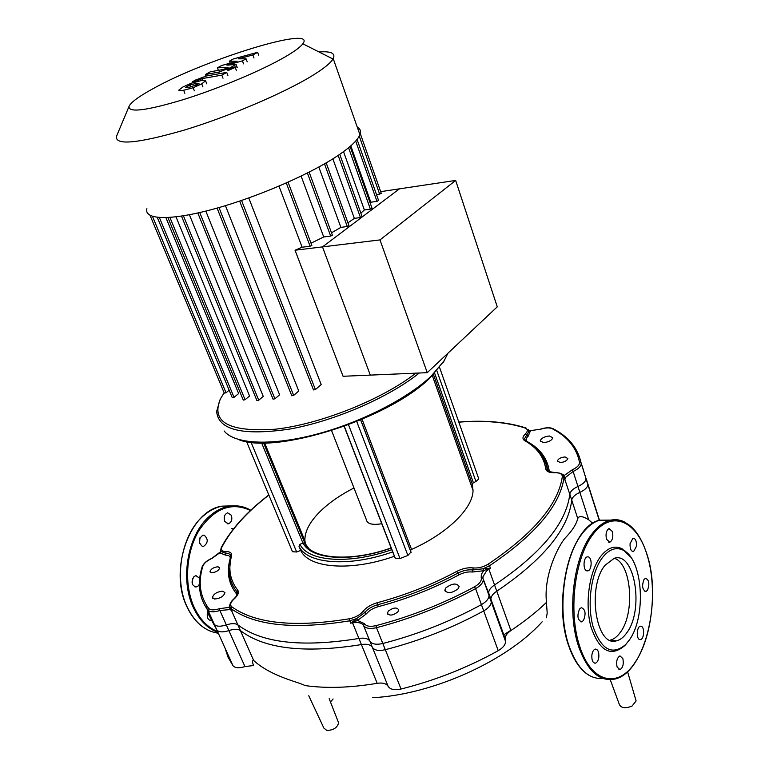 <?xml version="1.0" encoding="UTF-8"?>
<svg xmlns="http://www.w3.org/2000/svg" width="769" height="769" viewBox="0 0 769 769"><rect width="100%" height="100%" fill="white"/><g stroke="black" fill="none" stroke-linecap="round" stroke-linejoin="round"><path stroke-width="1.15" d="M207.89 611.932L207.274 613.912C206.967 618.016 208.245 620.189 211.11 620.429L209.87 620.295M208.005 614.892L207.332 616.969M199.709 578.326L195.922 575.625L193.971 576.625C190.885 582.008 191.616 585.459 196.172 586.978L198.181 585.959L199.411 584.238M204.266 535.234L202.958 535.166C198.344 538.704 198.123 542.424 202.295 546.336L203.554 546.394C208.178 542.895 208.418 539.175 204.266 535.234M231.363 515.278L227.634 512.817C224.519 514.259 223.529 517.104 224.663 521.353L228.364 523.814C231.498 522.382 232.498 519.536 231.363 515.278M224.615 515.759L224.375 520.546M199.93 537.81L199.555 543.327M192.808 578.173L192.26 583.815M626.783 632.829C623.63 637.318 620.16 640 616.373 640.865C596.062 647.623 586.718 587.122 605.02 565.292L614.181 558.323C634.781 551.142 644.393 609.75 626.783 632.829M614.316 558.284C631.378 563.36 635.357 612.585 620.41 632.233C617.257 636.694 613.787 639.356 610 640.231M626.197 643.999L624.755 645.624C610.769 657.399 599.532 651.237 591.044 627.129C584.565 604.049 589.227 571.175 600.839 556.227C607.712 547.643 614.825 545.163 622.179 548.787L630.657 557.073M602.521 557.515C609.192 549.153 616.104 546.73 623.255 550.239C642.942 559.053 646.652 616.748 629.167 640.241L625.755 644.47C612.162 655.909 601.252 649.911 593.014 626.456C586.737 604.011 591.246 572.069 602.521 557.515M617.084 667.002C616.046 661.455 617.007 657.755 619.968 655.899L622.852 658.572C623.89 664.118 622.919 667.809 619.949 669.655L617.084 667.002M591.861 655.178C592.38 651.718 593.533 649.68 595.312 649.084C597.888 649.267 599.061 651.92 598.83 657.062C598.301 660.542 597.148 662.58 595.36 663.176C592.793 662.984 591.621 660.321 591.861 655.178M579.576 608.971L581.326 607.654C585.449 609.384 586.151 613.672 583.45 620.525L581.662 621.871C577.548 620.112 576.856 615.806 579.576 608.971M588.429 556.91C592.332 557.977 591.87 570.185 587.901 570.886L586.766 570.838C582.854 569.839 583.296 557.573 587.256 556.862L588.429 556.91M612.384 531.552C613.431 536.829 612.566 540.386 609.807 542.222L606.501 539.232C605.443 533.946 606.299 530.389 609.048 528.543L612.384 531.552M636.492 546.182L633.589 551.584C631.07 551.46 629.898 548.806 630.071 543.616L632.954 538.233C635.492 538.348 636.665 541.001 636.492 546.182M647.44 590.332L645.922 591.524C642.307 589.833 641.673 585.805 644.047 579.442L645.537 578.278C649.161 579.941 649.795 583.969 647.44 590.332M639.712 639.587C636.078 638.856 636.674 626.658 640.356 626.206L641.183 626.245C644.797 627.033 644.182 639.174 640.49 639.616L639.712 639.587M338.129 721.668L338.6 722.85C337.389 727.685 333.467 730.223 326.825 730.454L323.864 728.07L308.754 695.734M582.633 467.533L586.026 478.837C585.594 481.615 582.912 484.162 577.961 486.469C573.04 488.767 570.319 491.333 569.81 494.169C566.378 523.141 541.299 553.411 494.554 584.988C490.795 587.497 488.805 590.102 488.613 592.803L489.036 595.715C488.757 598.878 486.219 601.848 481.423 604.617C450.317 621.554 417.442 634.521 382.818 643.499C376.243 644.96 371.927 644.172 369.87 641.154C368.13 638.472 364.477 637.578 358.912 638.462C302.265 647.623 261.921 643.095 237.871 624.88C235.381 623.217 231.536 623.226 226.326 624.928C220.405 626.793 216.406 626.61 214.32 624.361C209.956 618.382 207.255 611.864 206.227 604.819M330.459 701.962L333.102 698.954M372.734 697.714C432.476 694.647 507.031 660.975 542.145 621.813M546.317 617.786L547.211 613.162L546.423 602.454M510.808 630.32L503.282 635.136M358.912 638.462L377.195 683.314C350.116 687.832 325.989 688.572 304.812 685.535C300.448 682.439 271.688 676.989 253.683 660.513C252.203 660.215 252.165 661.888 253.549 665.531L244.955 666.569C239.111 668.386 235.122 668.107 232.988 665.733L214.32 624.361M592.764 523.314L588.718 519.815C582.623 515.989 578.97 515.576 577.759 518.585C576.25 524.487 572.049 530.975 565.138 538.06C557.823 546.557 543.443 576.01 546.509 602.367C536.31 612.153 524.448 621.544 510.895 630.551L494.554 584.988M377.195 683.314C382.702 682.507 386.355 683.516 388.134 686.332C390.239 689.514 394.545 690.408 401.053 689.024C435.273 680.411 467.658 667.627 498.225 650.67C502.926 647.892 505.396 644.864 505.608 641.586L505.137 638.549C505.281 635.752 507.204 633.079 510.895 630.551M225 648.017L228.047 657.187L232.988 665.733M635.53 698.934L636.117 700.934L632.031 706.077C624.976 708.864 620.65 708.076 619.064 703.722L610.24 679.661M146.908 208.687C143.774 220.001 170.728 220.895 214.849 208.726C258.865 196.643 312.647 173.102 339.802 154.29C351.241 146.35 357.941 139.804 359.902 134.642C361.142 131.22 360.248 128.654 357.201 126.952M116.773 135.69L116.455 136.44C115.129 145.61 137.776 143.476 184.406 130.057C228.816 116.561 283.511 93.26 311.733 76.025C323.345 68.931 330.43 63.26 332.996 59.011L333.217 58.636C335.784 53.292 331.045 51.071 319.01 51.965M152.627 88.906C204.708 59.54 317.664 24.646 302.813 43.795C300.448 47.044 294.527 51.417 285.078 56.925C262.085 70.296 218.886 88.493 183.704 99.518C146.629 110.64 128.394 112.956 129 106.478C130.701 102.469 138.574 96.615 152.627 88.906M380.655 191.654L455.661 180.436L497.264 306.841L427.247 372.667L343.061 376.281L295.046 250.223L302.111 247.214L310.099 246.234L311.801 245.292M278.993 186.156L302.111 247.214M239.659 201.103L313.512 389.941L315.405 389.575L321.202 384.548L248.762 197.95M217.079 208.101L291.787 395.766L293.662 395.401L298.757 391.037L225.432 205.659M197.825 213.003L273.053 399.178L274.898 398.813L279.608 394.814L205.832 211.1M181.484 216.118L256.913 400.582L258.73 400.207L263.258 396.419L189.395 214.753M169.93 217.464L245.08 399.726L249.56 396.016L176.014 216.868M159.404 217.579L234.045 397.333L238.65 393.565L165.921 217.675M295.046 250.223L322.499 246.887L370.302 375.118L322.499 246.887L399.457 188.838L322.499 246.887L379.992 239.909L427.247 372.667M376.57 194.778L381.289 193.461M370.216 203.16L370.812 202.237L376.973 201.353L378.579 200.488M360.872 213.167L364.362 209.975L370.398 209.13L372.023 208.245M347.953 222.847L354.346 218.367L360.459 217.531L362.112 216.637M331.506 232.805L340.878 227.364L347.29 226.519L348.953 225.605M311.012 243.196L323.72 236.967L330.689 236.083L332.371 235.151M301.121 176.13L323.72 236.967M318.818 167.036L340.878 227.364M332.862 158.837L354.346 218.367M343.532 151.647L364.362 209.975M350.808 145.85L370.812 202.237M359.44 133.325L360.046 132.922L381.318 193.548M229.162 390.219L226.038 392.757L224.298 393.132L150.08 215.416M234.045 397.333L232.276 397.708L157.289 217.387M245.08 399.726L243.283 400.101L167.93 217.589M445.914 587.843L444.838 590.179C447.375 593.841 451.797 593.38 458.113 588.794L459.16 586.507C456.632 582.835 452.22 583.277 445.914 587.843M388.355 611.095L387.384 613.191C389.364 616.027 392.834 615.623 397.794 611.989L398.755 609.923C396.785 607.077 393.324 607.472 388.355 611.095M565.032 456.94L567.858 458.574C566.916 460.833 564.359 462.159 560.197 462.553L557.39 460.929C558.323 458.67 560.87 457.344 565.032 456.94M549.479 435.985L552.824 437.821C551.69 440.493 548.595 442.098 543.558 442.627L540.242 440.81C541.366 438.138 544.442 436.523 549.479 435.985M211.667 572.732L210.004 571.617C210.975 568.868 213.647 567.253 218.021 566.772L219.694 567.897C218.713 570.646 216.031 572.261 211.667 572.732M214.561 599.032L212.398 597.503C213.647 593.831 217.108 591.717 222.77 591.15L224.961 592.688C223.702 596.36 220.232 598.474 214.561 599.032M353.971 487.959C340.59 494.823 329.468 502.503 320.615 511.02C309.869 521.536 304.63 531.427 304.88 540.674L305.553 544.644M238.236 439.435C274.6 455.258 389.854 418.721 430.429 377.454L444.52 360.219M447.933 353.221L444.021 361.036L431.149 376.128C407.282 398.88 359.584 423.113 314.877 434.648C270.121 446.222 234.257 443.953 224.106 430.957M220.011 399.745L216.647 411.444C218.242 430.025 242.475 435.917 289.355 429.131C334.073 421.229 388.931 397.429 419.278 373.013M415.866 373.157C382.087 399.572 320.269 424.267 275.35 429.208C228.931 432.322 210.639 422.191 220.463 398.803L224.144 392.767M391.21 548.172L394.42 556.247C350.577 571.828 308.552 568.176 300.708 550.402L296.671 551.988L292.489 551.729L246.532 441.521M300.708 550.402L298.987 546.259L299.968 544.26L303.082 543.029L304.774 542.981L308.465 548.114M300.458 532.504L300.967 531.187M478.587 478.328L478.799 478.933L475.924 481.471L472.108 483.566L473.041 490.382C473.079 508.107 447.693 533.34 411.55 549.431L410.386 550.614M360.719 419.932L411.002 552.055L407.887 555.439L399.995 558.554L395.266 558.246L394.42 556.247M381.76 523.689C372.186 525.352 366.996 523.881 366.198 519.286L331.602 430.659M233.747 599.013L233.795 598.964C230.767 601.694 229.46 604.203 229.873 606.472L231.171 608.673C254.943 625.745 294.479 629.792 349.78 620.814L350.77 623.226L357.556 620.439L366.505 613.739L364.794 612.509C367.774 608.923 372.1 606.318 377.781 604.694C405.801 597.225 432.466 586.718 457.795 573.165C463.005 570.492 468.004 569.425 472.772 569.964L483.028 568.791L489.536 565.744L490.411 568.195L483.028 568.791L483.663 570.742L488.728 568.406M458.833 422.162C484.528 420.162 506.608 422.104 525.044 427.997C527.947 429.169 528.063 431.13 525.381 433.86C522.42 436.773 522.209 439.041 524.727 440.685C536.877 447.462 543.885 456.863 545.759 468.879C546.365 471.56 549.374 472.839 554.785 472.724C559.842 472.656 562.35 473.992 562.302 476.761C558.236 504.464 533.551 533.58 488.257 564.1C483.201 567.128 478.174 568.397 473.175 567.906C467.927 567.32 462.438 568.493 456.699 571.425C431.592 584.853 405.148 595.273 377.368 602.685C371.129 604.472 366.371 607.337 363.093 611.278C359.911 614.998 355.413 617.488 349.578 618.747L349.78 620.814L356.662 618.593L352.173 622.217M363.093 611.278L364.794 612.509L356.662 618.593L357.556 620.439L364.41 623.649L363.535 625.476C365.563 628.446 369.889 629.186 376.483 627.696L376.07 625.63C370.129 626.975 366.246 626.312 364.41 623.649M488.738 568.829L490.411 568.195L488.738 568.829M563.639 475.867L571.742 500.1C568.387 529.216 543.404 559.592 496.784 591.198L488.892 569.175L486.479 570.963L482.874 576.923L483.076 578.355L481.211 577.615C481.903 580.73 479.645 583.806 474.463 586.853C443.386 603.655 410.588 616.584 376.07 625.63M372.359 647.315L363.535 625.476C362.276 623.399 359.642 622.419 355.614 622.534L352.577 622.9L361.411 644.576C366.967 643.701 370.62 644.614 372.359 647.315C374.426 650.363 378.733 651.16 385.298 649.709C419.874 640.779 452.681 627.84 483.711 610.894C488.498 608.125 491.026 605.155 491.295 601.973L490.862 599.041C491.055 596.321 493.025 593.706 496.784 591.198M231.296 609.769L230.258 607.683M229.825 605.001L229.075 607.375L231.431 610.375L232.171 610.932L231.171 608.673L231.825 606.837C229.729 604.915 230.508 602.271 234.161 598.916C238.092 595.341 239.274 592.409 237.698 590.102C230.046 580.326 228.008 568.945 231.575 555.968C232.142 553.103 230.287 551.633 226.009 551.565C222.058 551.44 220.684 549.979 221.866 547.192C231.277 529.332 246.945 511.962 268.871 495.092M221.866 547.192L221.184 547.701L220.213 553.017L225.577 555.141L225.798 553.353C228.951 553.372 230.681 554.305 230.969 556.15L230.873 556.506M219.376 608.692C214.042 610.394 210.437 610.259 208.572 608.289C199.825 596.023 197.931 581.95 202.901 566.071L202.112 566.849C199.652 574.818 198.883 582.489 199.786 589.871C200.651 597.177 203.343 603.896 207.861 610.028C209.927 612.23 213.926 612.384 219.867 610.499L219.376 608.692L229.075 607.375L229.893 606.635M220.693 552.161L211.879 558.448C207.015 560.707 204.025 563.244 202.901 566.071M361.411 644.576C304.832 653.631 264.498 648.969 240.399 630.58L231.431 610.375L229.873 609.586L219.867 610.499L228.864 630.599C234.064 628.907 237.909 628.898 240.399 630.58M210.937 619.035L216.868 630.003C218.954 632.262 222.952 632.464 228.864 630.599M564.59 478.568L563.081 475.002M525.381 433.86L528.149 436.167L530.341 431.082L528.793 430.467M563.552 475.463L564.436 475.377L562.36 474.271M528.168 429.506L528.918 431.399L529.082 430.861L540.174 429.237L529.389 430.813M563.956 476.424L564.744 478.799L564.436 475.377L572.223 469.821L573.116 471.455C578.086 469.138 580.797 466.61 581.249 463.87L581.037 462.746C577.721 447.856 568.329 436.465 552.844 428.583L553.43 428.881M488.257 564.1L489.536 565.744C535.166 534.955 559.995 505.598 564.033 477.655L564.792 479.991L565.407 477.511L573.116 471.455L579.864 492.381C584.805 490.064 587.478 487.508 587.91 484.72L581.21 463.092M571.742 500.1C572.242 497.245 574.952 494.669 579.864 492.381M197.518 84.561L188.684 87.426L185.358 87.531L189.991 84.946L195.643 83.533L198.988 83.408L197.518 84.561M200.584 80.764C203.929 80.13 205.592 80.13 205.583 80.774L201.728 83.84L193.163 87.753L183.656 90.242C180.302 90.857 178.677 90.829 178.783 90.156L182.791 87.06L191.173 83.254L200.584 80.764M194.365 90.838L193.163 87.753M206.409 75.977L226.72 72.392L221.828 75.151L201.824 78.649L196.547 80.956L192.683 81.629L195.47 80.072L206.409 75.977M227.884 75.458L226.72 72.392M223.01 78.227L221.828 75.151M197.72 83.975L197.441 83.254M196.768 81.533L196.547 80.956M193.057 82.591L192.683 81.629M228.941 70.171L227.374 70.142L228.422 69.364L234.776 66.884L236.362 66.922L228.941 70.171M237.092 61.212L229.373 61.184L233.42 58.925L257.625 52.311L252.876 54.984L238.265 58.838L246.08 58.8L242.418 60.866L226.951 65.163L236.083 64.433L229.777 67.98L218.771 72.113L205.477 74.487L210.283 71.815L223.26 69.47L226.653 68.21L228.133 67.384L217.416 67.845L221.539 65.548L237.092 61.212M230.123 63.154L229.373 61.184M258.73 55.291L257.625 52.311M253.981 57.973L252.876 54.984M247.205 61.799L246.08 58.8M243.552 63.865L242.418 60.866M237.217 67.451L236.083 64.433M206.082 76.035L205.477 74.487M218.377 70.354L217.416 67.845M455.661 180.436L379.992 239.909M217.55 631.522C207.678 627.523 199.863 619.42 194.124 607.202C183.801 584.709 185.944 551.979 199.008 530.427C214.282 508.222 231.45 501.58 250.492 510.501M217.954 632.406C207.553 628.561 199.354 620.266 193.336 607.52C179.667 579.153 187.867 534.445 209.553 516.172C215.416 510.981 221.645 507.723 228.23 506.386L236.419 505.819L244.398 507.367M218.329 633.243C205.054 631.234 194.653 622.438 187.117 606.866C173.438 578.615 181.647 534.099 203.343 515.893C209.216 510.731 215.445 507.492 222.039 506.156L232.594 505.829M224.731 506.262L229.623 506.146M568.954 646.133C556.583 611.932 563.273 556.996 582.066 533.849M601.819 520.257L609.336 520.507M602.646 678.373C588.66 679.469 577.538 668.895 569.271 646.652C556.621 611.749 563.715 555.554 583.046 532.571C588.266 526.044 593.812 521.911 599.676 520.18L611.095 520.104M568.877 646.335C552.036 600.714 570.617 525.842 599.676 520.18L609.25 520.536C626.081 517.575 638.683 528.928 647.065 554.593C662.349 600.579 644.403 674.817 613.47 679.325C599.07 681.305 587.583 670.751 579.028 647.671C566.426 612.605 573.472 556.102 592.707 532.994C597.898 526.438 603.415 522.286 609.25 520.536C614.7 518.979 619.977 519.556 625.082 522.286M580.009 647.277C567.801 612.114 574.635 557.112 593.553 533.638C612.297 509.616 636.886 521.046 647.008 554.737C657.591 587.804 652.323 637.511 635.079 662.407C618.353 688.601 591.688 683.18 580.009 647.277M569.81 494.169L577.759 518.585M588.718 519.815L577.961 486.469M488.824 594.254L505.377 640.068M498.225 650.67L481.423 604.617M388.134 686.332L369.87 641.154M253.683 660.513L237.871 624.88M226.326 624.928L244.955 666.569M401.053 689.024L382.818 643.499M599.464 520.238L585.988 478.039M307.398 173.035L330.689 236.083M324.499 163.855L347.29 226.519M338.158 155.415L360.459 217.531M348.578 147.744L370.398 209.13M355.691 141.054L376.973 201.353M359.248 136.103L379.703 194.307M152.493 216.406L226.038 392.757M286.299 182.984L310.099 246.234M183.435 215.81L258.73 400.207M199.757 212.561L274.898 398.813M218.992 207.563L293.662 395.401M241.562 200.459L315.405 389.575M391.844 549.652C348.876 564.888 307.725 561.495 299.968 544.26M298.987 546.259C306.793 563.937 348.838 567.474 392.728 551.873M303.082 543.029C310.753 559.467 350.106 562.629 391.2 548.124M261.585 442.838L302.957 543.087M304.832 543.068L263.536 442.848L304.774 542.981M391.219 548.191L344.185 426.391M281.31 486.046L282.146 485.47M349.578 618.747C294.7 627.687 255.452 623.717 231.825 606.837M411.55 549.431L362.103 419.345M433.437 374.493L472.118 483.682M473.31 482.499L434.648 373.234M251.011 442.175L296.671 551.988M436.869 370.793L475.924 481.471M356.758 421.575L407.887 555.439M344.329 426.343L395.266 558.246M348.53 424.796L399.995 558.554M355.451 621.208L354.538 620.035M366.505 613.739C369.187 610.509 373.08 608.154 378.194 606.693L377.368 602.685M378.194 606.693C406.455 599.176 433.351 588.573 458.882 574.904L456.699 571.425M473.175 567.906L472.368 572.021L483.663 570.742L481.346 574.318L481.211 577.615M458.882 574.904C463.582 572.501 468.071 571.54 472.368 572.021M485.556 568.406L485.691 569.877M385.298 649.709L376.483 627.696C411.261 618.593 444.29 605.568 475.588 588.631L474.463 586.853M483.711 610.894L475.588 588.631C480.414 585.872 482.98 582.921 483.288 579.797L491.083 600.502M230.219 607.606L229.883 608.366M220.914 551.431L225.798 553.353L226.009 551.565M231.575 555.968L230.767 556.833L229.325 573.366C229.998 580.153 232.555 586.305 236.977 591.842L237.611 593.389C237.688 594.524 236.419 596.388 233.795 598.964L234.161 598.916M237.698 590.102L236.266 593.581L236.833 595.466M230.296 558.707L230.123 558.765C226.48 571.992 228.528 583.594 236.266 593.581M225.577 555.141C229.075 555.208 230.594 556.42 230.123 558.765M216.868 630.003L207.861 610.028L208.572 608.289M525.044 427.997L526.063 428.025M458.785 422.037C484.662 419.989 506.915 421.931 525.554 427.852L528.918 431.399L524.583 438.666L525.294 440.55M221.933 547.067L221.193 548.48M524.727 440.685L526.006 440.897M545.759 468.879L547.317 469.388L548.095 471.109M537.589 449.817C543.049 455.431 546.336 462.044 547.451 469.667L549.143 470.455C547.182 458.228 540.011 448.663 527.64 441.771C525.563 440.426 525.736 438.561 528.149 436.167M562.302 476.761L564.042 477.472C564.283 474.511 561.264 472.868 554.997 472.541C548.21 471.685 545.654 470.628 547.317 469.388C545.077 456.949 537.771 447.347 525.41 440.56L524.583 438.666L525.227 440.445M550.008 472.051L549.143 470.455M564.581 476.626L563.946 476.405M540.242 429.342C545.327 427.679 549.316 427.468 552.209 428.708L552.844 428.583C549.652 427.285 545.423 427.506 540.174 429.237L540.174 429.362M552.209 428.708C567.474 436.6 576.577 447.789 579.518 462.294C579.672 464.928 577.24 467.437 572.223 469.821M579.518 462.294L581.037 462.746L587.91 484.72M190.818 87.032L189.991 84.946M196.287 85.196L195.643 83.533M206.765 83.84L205.583 80.774M202.929 86.926L201.728 83.84M184.858 93.309L183.656 90.242M202.526 80.457L201.824 78.649M198.883 81.072L198.431 79.899M236.487 70.738L235.333 67.691M229.998 68.576L229.777 67.98M219.376 73.689L218.771 72.113M210.562 631.224C200.594 627.148 192.721 619.007 186.954 606.799M196.172 586.978L194.836 586.853M227.086 523.747L228.364 523.814M202.199 546.307L203.554 546.394M186.934 606.741C168.536 569.819 189.991 510.347 222.039 506.156L228.23 506.386C236.189 504.906 243.706 506.194 250.781 510.231M616.373 640.865L610.038 640.241M623.255 550.239L622.179 548.787M587.901 570.886L586.68 570.809M609.807 542.222L608.673 542.164M633.589 551.584L632.56 551.536M625.63 551.171L624.726 551.123M645.922 591.524L644.96 591.457M640.49 639.616L639.539 639.52M581.662 621.871L580.46 621.756M595.36 663.176L594.245 663.051M619.949 669.655L618.939 669.539M625.755 644.47L624.755 645.624M588.862 675.22C580.547 670.164 573.905 660.59 568.935 646.498M338.6 722.85L329.17 698.665M488.613 592.803L505.137 638.549M505.608 641.586L489.036 595.715M599.272 520.296L586.026 478.837M636.117 700.934L627.571 671.683M233.43 528.928L231.661 528.543M333.217 58.636L359.902 134.642M302.813 43.795L332.996 59.011M332.41 235.247L309.148 172.15M348.991 225.702L326.181 162.884M339.763 154.319L362.151 216.733M350.097 146.466L372.061 208.341M357.056 139.42L378.608 200.574M311.839 245.398L288.096 182.186M129 106.478L116.455 136.44M444.838 590.179L445.357 591.553M387.384 613.191L387.807 614.248M210.004 571.617L210.254 572.174M212.398 597.503L212.753 598.292M443.155 362.516L444.021 361.036M304.582 542.847C310.695 558.813 350.222 562.533 391.133 547.951M304.88 540.674L264.594 442.848M472.108 483.566L433.456 374.474M473.041 490.382L432.332 375.608M439.608 367.515L478.799 478.933M360.661 419.961L411.088 552.459M490.862 599.041L482.797 577.913L491.295 601.973M202.17 566.676C203.622 563.321 206.842 560.543 211.84 558.332L220.934 551.46M221.212 547.653C230.825 529.476 246.695 511.914 268.814 494.957M281.262 485.921L282.098 485.354M548.21 471.195L547.586 469.936C546.634 462.323 543.356 455.671 537.733 449.98M540.242 440.81L540.54 441.714M557.39 460.929L557.66 461.746"/></g></svg>
